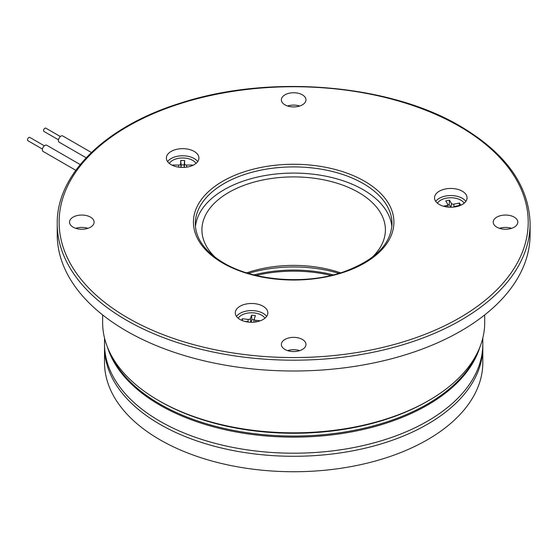 <?xml version="1.0" encoding="UTF-8"?>
<svg xmlns="http://www.w3.org/2000/svg" width="558" height="558" viewBox="0 0 558 558"><rect width="100%" height="100%" fill="white"/><g stroke="black" fill="none" stroke-linecap="round" stroke-linejoin="round"><path stroke-width="0.84" d="M44.026 131.472A1.89 1.095 -60 0 1 43.949 131.43A1.89 1.095 -60 0 1 43.88 131.388A1.89 1.095 -60 0 1 43.984 129.184A1.89 1.095 -60 0 1 45.84 128.159A1.89 1.095 -60 0 1 45.909 128.201M62.873 136.033A3.592 2.072 120 0 0 62.74 135.95A3.592 2.072 120 0 0 59.218 137.91A3.592 2.072 120 0 0 59.015 142.088A3.592 2.072 120 0 0 59.148 142.171A3.592 2.072 120 0 0 59.288 142.241M42.422 149.084L27.9 140.7A1.89 1.095 -60 0 1 27.635 139.095A1.89 1.095 -60 0 1 28.981 137.449A1.89 1.095 -60 0 1 29.79 137.421L44.312 145.805M80.206 164.561L46.691 145.213A3.592 2.072 120 0 0 45.149 145.261A3.592 2.072 120 0 0 42.596 148.393A3.592 2.072 120 0 0 43.099 151.441L75.776 170.302M102.63 314.928L102.63 322.531A191.038 110.296 0 0 0 158.577 400.518A191.038 110.296 0 0 0 158.584 400.525L159.916 401.293A189.148 109.201 0 0 0 427.414 401.293L428.753 400.518A191.038 110.296 0 0 0 484.707 322.531L484.707 314.928M158.584 400.525A191.038 110.296 0 0 0 428.753 400.518M338.943 273.357A98.354 56.783 0 0 0 248.387 273.357M340.596 272.855A91.735 52.961 0 0 0 246.734 272.855M90.515 227.169A12.297 7.101 0 0 0 94.114 222.147A12.297 7.101 0 0 0 86.525 215.59A12.297 7.101 0 0 0 73.126 217.125A12.297 7.101 0 0 0 69.527 222.147A12.297 7.101 0 0 0 77.116 228.703A12.297 7.101 0 0 0 90.515 227.169M87.878 228.327A12.297 7.101 0 0 0 75.762 228.327M284.971 104.855A12.297 7.101 0 0 0 298.37 106.397A12.297 7.101 0 0 0 305.958 99.84A12.297 7.101 0 0 0 302.359 94.818A12.297 7.101 0 0 0 288.96 93.284A12.297 7.101 0 0 0 281.371 99.84A12.297 7.101 0 0 0 284.971 104.855M496.815 217.125A12.297 7.101 0 0 0 493.216 222.147A12.297 7.101 0 0 0 500.805 228.703A12.297 7.101 0 0 0 514.204 227.169A12.297 7.101 0 0 0 517.803 222.147A12.297 7.101 0 0 0 510.214 215.59A12.297 7.101 0 0 0 496.815 217.125M302.359 339.438A12.297 7.101 0 0 0 288.96 337.897A12.297 7.101 0 0 0 281.371 344.453A12.297 7.101 0 0 0 284.971 349.475A12.297 7.101 0 0 0 298.37 351.01A12.297 7.101 0 0 0 305.958 344.453A12.297 7.101 0 0 0 302.359 339.438M299.723 350.633A12.297 7.101 0 0 0 287.607 350.633M57.23 223.688L57.23 234.499A236.432 136.501 0 0 0 126.485 331.027A236.432 136.501 0 0 0 384.148 360.614A236.432 136.501 0 0 0 530.1 234.499L530.1 223.688A236.432 136.501 180 0 1 384.148 349.803A236.432 136.501 180 0 1 126.485 320.215A236.432 136.501 180 0 1 57.23 223.688C56.484 173.887 106.062 125.975 180.897 102.979C269.654 74.033 389.372 83.986 460.462 126.303C505.82 153.192 529.04 185.661 530.1 223.688M371.865 257.559A91.735 52.961 0 0 0 385.404 229.868A91.735 52.961 0 0 0 358.536 192.419A91.735 52.961 0 0 0 258.556 180.938A91.735 52.961 0 0 0 201.926 229.868A91.735 52.961 0 0 0 215.465 257.559M194.156 151.413A16.266 9.388 0 0 0 176.433 149.377A16.266 9.388 0 0 0 166.389 158.053A16.266 9.388 0 0 0 171.153 164.694A16.266 9.388 0 0 0 188.883 166.73A16.266 9.388 0 0 0 198.92 158.053A16.266 9.388 0 0 0 194.156 151.413M197.713 161.611A16.266 9.388 0 0 0 194.156 158.521A16.266 9.388 0 0 0 167.595 161.611M263.069 306.223A16.266 9.388 0 0 0 245.339 304.187A16.266 9.388 0 0 0 235.295 312.864A16.266 9.388 0 0 0 240.066 319.504A16.266 9.388 0 0 0 257.789 321.541A16.266 9.388 0 0 0 267.833 312.864A16.266 9.388 0 0 0 263.069 306.223M266.619 316.414A16.266 9.388 0 0 0 263.069 313.324A16.266 9.388 0 0 0 236.508 316.414M462.289 191.199A16.266 9.388 0 0 0 444.566 189.162A16.266 9.388 0 0 0 434.522 197.839A16.266 9.388 0 0 0 439.285 204.479A16.266 9.388 0 0 0 457.016 206.516A16.266 9.388 0 0 0 467.053 197.839A16.266 9.388 0 0 0 462.289 191.199M465.846 201.389A16.266 9.388 0 0 0 462.289 198.306A16.266 9.388 0 0 0 435.728 201.389M391.876 226.75A98.354 56.783 0 0 0 363.216 189.713A98.354 56.783 0 0 0 258.535 176.83A98.354 56.783 0 0 0 195.46 226.75M464.151 203.196A14.187 8.189 0 0 0 446.226 198.195A14.187 8.189 0 0 0 437.43 203.196M109.773 352.412A189.148 109.201 0 0 0 159.916 404.076A189.148 109.201 0 0 0 344.956 431.969A189.148 109.201 0 0 0 477.564 352.412M333.335 274.892A98.354 56.783 0 0 0 253.995 274.892M511.567 228.327A12.297 7.101 0 0 0 499.459 228.327M299.723 106.02A12.297 7.101 0 0 0 287.607 106.02M450.697 207.234L449.211 204.702L447.816 204.974M251.009 322.245L251.902 319.65L254.141 319.908M181.134 167.407L181.134 164.91L184.175 164.91L184.175 167.407M453.884 207.06A1.967 1.137 180 0 1 455.147 206.293L460.734 205.198L459.471 203.049L453.884 204.144A1.967 1.137 180 0 1 451.387 203.433L449.49 200.203L445.765 200.936L447.662 204.165A1.967 1.137 180 0 1 447.76 204.458A1.967 1.137 180 0 1 446.435 205.602L443.38 206.202M449.211 204.702L449.49 200.203M459.318 205.477L459.471 203.049M255.773 321.931L255.808 320.299L260.237 320.808M255.808 320.299A1.967 1.137 180 0 1 254.225 319.113A1.967 1.137 180 0 1 254.26 318.967L255.411 315.619L251.553 315.179L250.403 318.52A1.967 1.137 180 0 1 248.087 319.413L242.298 318.751L242.451 320.641M251.902 319.65L251.553 315.179M241.747 320.348L242.298 318.751M248.533 322.092A1.967 1.137 180 0 0 247.32 321.638L244.474 321.317M192.489 165.538L192.489 165.029L192.44 165.559M186.588 167.17L186.588 165.029L192.489 165.029M186.588 165.029A1.967 1.137 180 0 1 184.621 163.892L184.621 160.488L184.175 164.91M181.134 164.91L180.687 160.488L184.621 160.488M180.687 160.488L180.687 163.892A1.967 1.137 180 0 1 178.72 165.029L172.82 165.029L172.875 165.559M172.82 165.538L172.82 165.029M264.924 318.22A14.187 8.189 0 0 0 251.567 312.78A14.187 8.189 0 0 0 238.203 318.22M196.018 163.41A14.187 8.189 0 0 0 182.654 157.977A14.187 8.189 0 0 0 169.297 163.41M104.534 345.541A189.148 109.201 0 0 0 104.52 347.09L104.52 362.533A189.148 109.201 0 0 0 159.916 439.753A189.148 109.201 0 0 0 366.048 463.426A189.148 109.201 0 0 0 482.816 362.533L482.816 347.09A189.148 109.201 0 0 0 482.796 345.541M104.52 347.09A189.148 109.201 0 0 0 159.916 424.303A189.148 109.201 0 0 0 366.048 447.976A189.148 109.201 0 0 0 482.816 347.09M104.52 338.015L104.52 344A189.148 109.201 0 0 0 159.916 421.22A189.148 109.201 0 0 0 366.048 444.893A189.148 109.201 0 0 0 482.816 344L482.816 338.015M107.548 347.411A189.148 109.201 0 0 0 159.916 405.157A189.148 109.201 0 0 0 350.117 432.164A189.148 109.201 0 0 0 479.782 347.411M331.131 275.436A98.354 56.783 0 0 0 256.199 275.436M127.817 317.9A234.541 135.413 0 0 0 459.513 317.9A234.541 135.413 0 0 0 459.513 126.394A234.541 135.413 0 0 0 127.817 126.394A234.541 135.413 0 0 0 127.817 317.9M392.023 223.688A98.354 56.783 0 0 0 363.216 183.54A98.354 56.783 0 0 0 256.024 171.229A98.354 56.783 0 0 0 195.307 223.688C195.579 238.691 205.051 251.784 223.723 262.978C253.876 281.002 305.735 284.978 343.1 272.053C374.704 260.572 391.005 244.453 392.023 223.688M364.548 181.224A100.245 57.879 180 0 1 364.548 263.076A100.245 57.879 180 0 1 222.781 263.076A100.245 57.879 180 0 1 222.781 181.224A100.245 57.879 180 0 1 364.548 181.224M451.01 207.227L451.387 203.433M446.477 206.892L446.435 205.602M453.975 206.92L453.884 204.144M250.786 322.245L250.403 318.52M248.045 321.813L248.087 319.413M184.245 167.4L184.621 163.892M181.064 167.4L180.687 163.892M178.72 167.17L178.72 165.029M43.949 131.43L58.471 139.814M59.148 142.171L86.176 157.774M62.74 135.95L91.407 152.494M45.84 128.159L60.362 136.543M447.76 204.458L448.046 207.095M254.225 319.113L253.897 322.154M159.916 401.293L158.577 400.518"/></g></svg>
